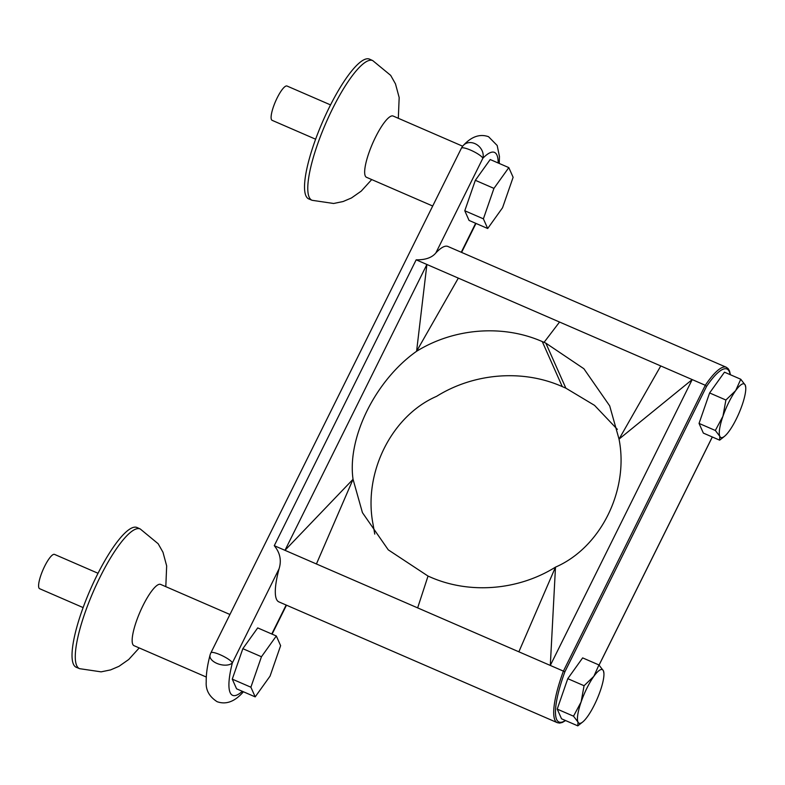 <?xml version="1.0" encoding="UTF-8"?>
<svg xmlns="http://www.w3.org/2000/svg" width="785" height="785" viewBox="0 0 785 785"><rect width="100%" height="100%" fill="white"/><g stroke="black" fill="none" stroke-linecap="round" stroke-linejoin="round"><path stroke-width="1.18" d="M715.331 430.474L719.816 436.323A29.222 6.918 113.5 0 0 724.653 436.185A29.222 6.918 113.5 0 0 729.402 430.779A29.222 6.918 113.5 0 0 742.11 405.168A29.222 6.918 113.5 0 0 745.75 387.564L745.24 385.101L740.765 379.243L735.653 390.645A29.222 6.918 113.5 0 0 728.804 402.322A29.222 6.918 113.5 0 0 722.946 416.256L715.331 430.474L699.042 423.409L703.35 433.094L719.639 440.159L722.71 437.785M745.75 387.564A29.222 6.918 113.5 0 0 745.24 385.101A29.222 6.918 113.5 0 0 735.653 390.645L725.899 400.016L722.946 416.256A29.222 6.918 113.5 0 0 719.816 436.323L719.639 440.159M598.935 664.954L593.833 676.346A29.222 6.918 113.5 0 0 586.974 688.033A29.222 6.918 113.5 0 0 581.116 701.967L573.511 716.185L557.222 709.11L561.53 718.795L577.809 725.86L582.833 721.886A29.222 6.918 113.5 0 0 587.572 716.489A29.222 6.918 113.5 0 0 600.289 690.869A29.222 6.918 113.5 0 0 603.92 673.275A29.222 6.918 113.5 0 0 603.42 670.802L598.935 664.954L582.647 657.889L567.781 678.662L557.222 709.11M603.92 673.275L603.42 670.802A29.222 6.918 113.5 0 0 593.833 676.346L584.069 685.727L581.116 701.967A29.222 6.918 113.5 0 0 577.986 722.033L577.809 725.86M98.037 573.276L54.528 554.396A18.703 4.425 113.5 0 0 44.696 566.191A18.703 4.425 113.5 0 0 39.642 588.711L83.141 607.59M206.278 677.033L134.029 645.682A33.402 7.899 -66.5 0 1 143.056 605.461A33.402 7.899 -66.5 0 1 160.611 584.403L229.936 614.488M79.609 668.673L76.361 667.328A76.204 18.035 -66.5 0 1 96.908 575.523A76.204 18.035 -66.5 0 1 137.022 527.51L140.23 528.962A76.145 18.016 -66.5 0 0 100.137 576.946A76.145 18.016 -66.5 0 0 79.609 668.673L101.118 671.852L110.606 669.899L118.967 666.328L128.72 659.498L139.22 647.939M315.649 139.22L272.14 120.34A18.703 4.425 -66.5 0 1 277.203 97.821A18.703 4.425 -66.5 0 1 287.025 86.026L330.534 104.905M462.659 146.206L393.118 116.033A33.402 7.899 113.5 0 0 375.564 137.09A33.402 7.899 113.5 0 0 366.526 177.312L432.702 206.023M398.319 118.29L399.173 97.536L395.473 83.867L390.665 75.36L372.728 60.592L369.529 59.14A76.204 18.035 113.5 0 0 329.406 107.153A76.204 18.035 113.5 0 0 308.858 198.958L312.116 200.303L333.615 203.482L343.104 201.529L351.474 197.957L361.228 191.118L371.727 179.569M518.865 651.805L417.649 607.884L428.031 576.072L429.817 576.847C469.077 594.353 517.904 590.565 555.486 567.133L550.305 665.444L692.203 379.587L705.303 385.278L706.529 386.446L564.896 671.764L563.404 671.126L705.303 385.278A64.929 15.366 -66.5 0 1 726.302 367.262L447.892 246.461A64.929 15.366 113.5 0 0 435.871 252.917C431.966 257.676 425.391 259.982 416.168 259.825L274.269 545.683C280.068 552.738 281.678 560.441 279.077 568.782A64.929 15.366 113.5 0 0 278.901 601.889L557.321 722.681A64.929 15.366 -66.5 0 1 563.404 671.126L518.865 651.805L555.486 567.133C600.653 547.596 629.148 490.183 619.031 439.119L692.203 379.587L660.764 365.947L619.031 439.119L609.69 405.865L583.873 368.724L545.84 343.133L565.857 388.163L562.286 386.612C522.859 369.048 474.032 372.983 436.617 396.327C391.45 415.864 362.955 473.276 373.071 524.341L374.759 534.114M232.272 679.133L236.579 688.808L255.194 696.884L270.06 676.12L280.618 645.663L276.32 635.978L257.706 627.902L242.84 648.675L232.272 679.133L250.886 687.209L255.194 696.884M464.779 210.763L469.077 220.438L487.691 228.513L502.557 207.74L513.125 177.292L508.817 167.607L490.203 159.532L475.337 180.305L464.779 210.763L483.393 218.838L487.691 228.513M740.765 379.243L724.476 372.178L709.611 392.951L699.042 423.409M725.899 400.016L709.611 392.951M584.069 685.727L567.781 678.662M573.511 716.185L577.986 722.033A29.222 6.918 113.5 0 0 582.833 721.886M428.031 576.072L388.271 549.853L362.435 512.644L353.044 479.292C347.088 437.579 375.583 380.166 416.59 351.287L426.893 264.476L416.168 259.825M458.322 278.116L559.548 322.036L544.054 342.358L542.268 341.583C503.126 324.342 454.23 327.963 416.59 351.287L458.322 278.116L426.893 264.476L284.984 550.324L316.424 563.973L353.044 479.292L284.984 550.324L274.269 545.683M544.054 342.358L545.84 343.133M417.649 607.884L316.424 563.973M559.548 322.036L660.764 365.947M617.344 429.356L594.539 405.364L565.857 388.163M243.34 691.752A12.02 12.02 0 0 1 242.104 693.243A12.02 9.94 -135.6 0 0 243.281 691.722M242.104 693.243C233.989 701.918 225.668 704.734 217.131 701.702C209.271 696.648 205.631 690.035 206.219 681.861C206.043 674.403 207.319 665.503 210.027 655.181A12.02 6.496 14.5 0 0 216.837 663.374A12.02 6.496 14.5 0 0 232.389 662.834A66.872 15.828 113.5 0 0 242.329 691.31M498.171 162.986A66.872 15.828 113.5 0 0 482.873 158.227A12.02 9.94 -135.6 0 0 474.856 143.596A12.02 9.94 -135.6 0 0 463.572 145.166C471.677 136.482 480.008 133.666 488.545 136.708L497.18 145.49L499.446 156.5L499.25 163.457M508.817 167.607L493.951 188.38L475.337 180.305M493.951 188.38L483.393 218.838M276.32 635.978L261.454 656.751L242.84 648.675M261.454 656.751L250.886 687.209M372.728 60.592A76.145 18.016 113.5 0 0 332.644 108.566A76.145 18.016 113.5 0 0 312.116 200.303M279.077 568.782L232.389 662.834A12.02 2.483 26.4 0 0 220.134 654.729A12.02 2.483 26.4 0 0 210.9 652.835A12.02 12.02 0 0 0 210.027 655.181M271.767 634.005L286.152 605.029M463.572 145.166A12.02 12.02 0 0 0 461.384 148.237A12.02 2.483 -153.6 0 1 470.627 150.131A12.02 2.483 -153.6 0 1 482.873 158.227L435.871 252.917M461.266 252.26L475.651 223.293M564.896 671.764A63.595 15.043 113.5 0 0 565.357 720.463M599.053 665.081L712.289 436.97M730.168 374.651A63.595 15.043 113.5 0 0 706.529 386.446M542.268 341.583L562.286 386.612M557.321 722.681L559.656 723.093L562.325 722.465L565.602 720.571M730.423 374.759L729.54 371.011L728.205 368.695L726.302 367.262M712.329 436.99L599.083 665.111M286.476 605.176L272.091 634.143M475.975 223.431L461.59 252.407M461.384 148.237L210.9 652.835M165.812 586.66L166.665 565.907L162.976 552.247L158.158 543.74L140.23 528.962M724.653 436.185L722.72 437.785"/></g></svg>
